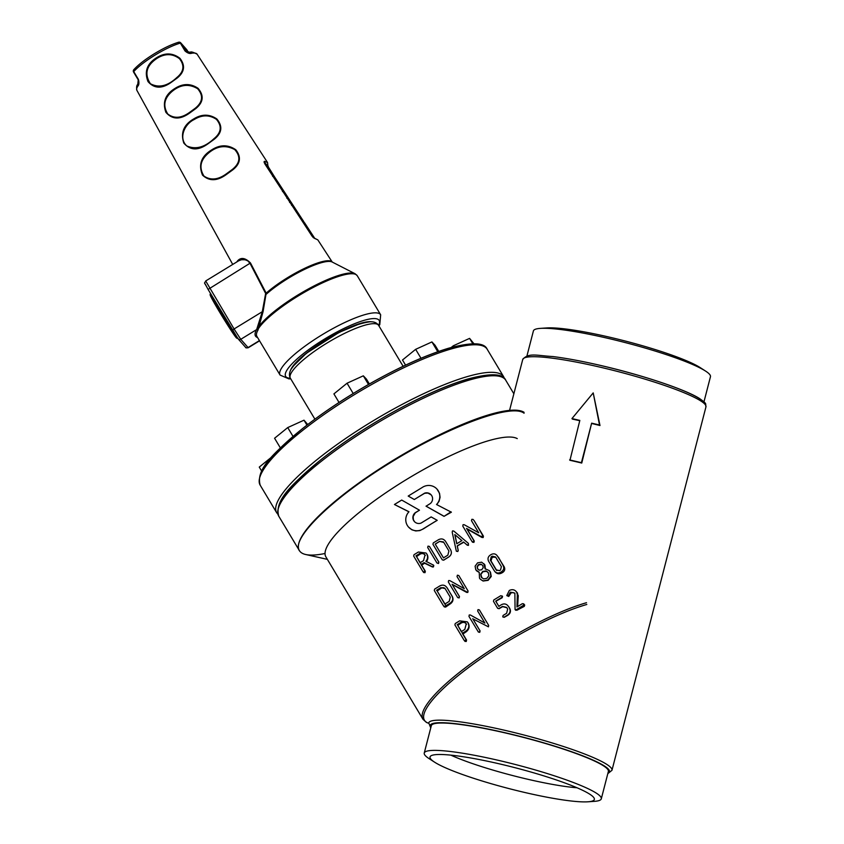 <?xml version="1.0" encoding="UTF-8"?>
<svg xmlns="http://www.w3.org/2000/svg" width="844" height="844" viewBox="0 0 844 844"><rect width="100%" height="100%" fill="white"/><g stroke="black" fill="none" stroke-linecap="round" stroke-linejoin="round"><path stroke-width="1.27" d="M271.62 457.068L259.266 467.091L261.629 471.036M293.016 436.401L287.73 427.581L274.574 438.247L280.366 447.9M287.73 427.581L303.998 420.185L306.952 425.123M303.998 420.185L307.743 424.521M353.214 393.504L347.053 383.218L333.907 393.895L339.035 402.451M347.053 383.218L363.321 375.823L368.501 384.463M363.321 375.823L366.433 379.093L369.356 383.978M420.987 358.257L415.649 349.332L402.493 360.008L405.574 365.135M415.649 349.332L431.917 341.936L437.783 351.737M431.917 341.936L435.029 345.217L438.743 351.399M451.213 347.485L453.323 345.776L453.914 346.768M453.323 345.776L469.591 338.381L472.84 343.803M469.591 338.381L473.99 343.803M191.767 53.214A2.057 1.772 -98.3 0 0 190.058 52.36C190.733 51.442 193.086 52.054 197.106 54.185A35.121 7.775 149.1 0 0 191.767 53.214C189.837 53.942 187.579 53.183 184.984 50.925L180.342 43.097A34.636 7.67 149.1 0 0 155.053 55.092A34.636 7.67 149.1 0 0 133.742 71.603L138.416 79.41C139.249 82.733 139.038 85.022 137.751 86.257A35.121 7.775 149.1 0 0 136.865 90.287L232.722 264.446M156.615 57.709L156.731 57.635C164.897 52.55 172.619 52.761 179.888 58.268C185.458 65.389 184.593 71.951 177.293 77.954L171.3 82.311C161.964 88.979 154.199 88.736 147.995 81.573C144.145 71.635 147.014 63.68 156.615 57.709M174.961 88.441C182.905 83.366 190.596 83.313 198.034 88.293C204.195 95.551 203.446 102.314 195.766 108.612L189.647 113.043C180.141 119.88 172.229 119.648 165.909 112.347C162.28 102.324 165.297 94.359 174.961 88.441M193.308 119.173L193.803 118.877C201.79 113.951 209.47 113.972 216.834 118.951C222.858 126.231 222.004 132.993 214.27 139.239L208.004 143.786C198.287 150.802 190.227 150.57 183.802 143.058C180.468 132.93 183.633 124.965 193.308 119.173M211.654 149.905C220.01 144.503 228.059 144.461 235.824 149.789C241.468 157.068 240.456 163.757 232.775 169.866L226.35 174.518C217.172 181.207 209.228 181.407 202.507 175.119C198.213 164.622 201.262 156.214 211.654 149.905M236.721 261.999A42.559 9.421 -30.9 0 1 237.734 260.69C241.131 257.125 245.382 257.884 250.478 262.959L266.176 293.153L265.649 293.48L249.982 263.275L247.777 260.838L245.013 259.762L241.447 259.752L238.768 260.743L205.704 280.968L234.073 328.97L262.294 311.71L265.649 293.48M314.865 238.567A1.023 0.96 -86 0 0 314.147 238.135L317.829 239.886L313.272 237.586L311.974 236.035L264.816 163.841L264.478 161.288L267.537 162.523L197.106 54.185M273.087 176.037L267.2 167.165A1.023 1.002 138.5 0 1 267.516 165.762L267.854 167.038A1.023 0.538 -19 0 0 267.991 166.352L274.764 177.229M275.408 178.221L277.549 181.492M277.961 182.061L282.561 189.161M279.775 184.878L284.238 191.725M285.219 193.223L288.152 197.718L287.35 196.578L286.612 197.063M288.163 197.739L303.08 220.59M304.705 223.069L305.792 224.736M311.394 233.313L314.569 238.166M332.241 262.062A44.204 9.78 -30.9 0 0 287.846 277.497A44.204 9.78 -30.9 0 0 266.176 293.153L263.054 311.742L258.021 330.036A1.023 0.928 30.2 0 0 256.639 329.593L262.294 311.71L263.054 311.742M290.726 378.819L288.986 378.914L280.081 375.074A58.626 12.976 -30.9 0 1 323.706 333.802A58.626 12.976 -30.9 0 1 380.665 314.801L357.234 275.703A58.626 12.976 149.1 0 0 298.206 295.959A58.626 12.976 149.1 0 0 258.791 328.084L258.623 328.305A1.023 0.823 12.2 0 0 257.325 327.926M186.914 49.891A2.057 2.057 0 0 0 186.693 49.596A2.057 2.004 -41.5 0 1 186.904 49.88L188.423 52.402L180.943 43.149L186.102 51.537M176.818 77.553C183.908 71.729 184.783 65.431 179.455 58.669C172.492 53.478 165.055 53.351 157.132 58.289C146.381 65.421 144.134 73.903 150.38 83.735C158.809 88.187 167.618 86.13 176.818 77.553L177.293 77.954M213.796 138.838C221.318 132.772 222.204 126.273 216.444 119.363C209.365 114.678 201.948 114.742 194.183 119.531C184.34 124.142 178.379 138.384 186.756 145.928C195.544 149.778 204.564 147.426 213.796 138.838L214.27 139.239M232.311 169.465C240.097 163.187 240.92 156.573 234.769 149.61C225.717 144.735 216.95 145.917 208.457 153.123C200.334 160.043 198.836 167.682 203.942 176.048C210.705 180.637 218.301 179.814 226.719 173.569L232.311 169.465M195.291 108.211C202.76 102.103 203.541 95.604 197.633 88.725C188.972 83.524 180.437 84.442 172.018 91.479C164.179 98.294 162.755 105.795 167.756 114.003C174.159 118.877 181.502 118.287 189.794 112.231L195.291 108.211L195.766 108.612M264.478 161.288A1.023 0.96 91.8 0 1 264.404 162.565L267.516 165.762L264.868 162.765A1.023 1.002 -41.5 0 0 264.52 163.145M258.791 328.084A2.057 1.804 -145.4 0 1 258.728 327.978A1.023 0.791 11.5 0 0 257.42 327.556M138.416 79.41A2.057 0.57 149.2 0 0 138.247 79.906L138.247 79.906A2.057 0.57 149.2 0 0 138.258 79.927L133.595 72.099A2.057 0.57 149.2 0 1 133.584 72.078A2.057 2.004 138.5 0 1 133.542 70.157M136.865 90.287C136.348 87.217 136.644 85.265 137.751 84.421L137.751 84.421A2.057 1.846 31.7 0 0 137.751 86.257M190.058 52.36L185.606 50.967A2.057 0.57 -30.8 0 0 184.984 50.925M180.342 43.097A2.057 1.53 -106.3 0 0 178.612 42.242A2.057 2.057 0 0 1 180.732 42.854A2.057 2.004 138.5 0 1 180.943 43.149A2.057 0.57 -30.8 0 0 180.342 43.097M267.717 167.808A1.023 0.654 145 0 1 267.854 167.038L273.424 175.816M277.855 182.62L278.9 184.224M282.761 190.143L283.289 190.955M296.466 211.19L306.931 228.196M311.879 234.843L313.936 238.008M264.024 161.816A1.023 0.897 1.8 0 1 264.299 162.438L264.214 162.618M267.411 167.386A1.023 1.013 136.3 0 1 267.569 166.089A1.023 0.971 14 0 0 267.875 165.582L269.025 168.441M237.734 260.69A1.023 0.855 -140.6 0 1 237.86 261.302M258.18 324.982A1.023 0.538 18.5 0 1 259.488 325.721A58.331 12.913 -30.9 0 1 297.721 295.115A58.331 12.913 -30.9 0 1 355.071 273.73L332.051 261.957A44.5 9.854 149.1 0 0 288.3 278.277A44.5 9.854 149.1 0 0 266.377 294.123L265.702 294.018M306.224 225.475L312.153 234.664L306.024 225.612M307.258 227.975L303.123 220.558L304.357 222.922L301.023 218.1L300.475 218.311M268.17 168.483L269.025 168.357L302.891 220.717M274.574 177.24L273.941 177.662M273.161 176.48L273.498 175.795L272.95 176.153M275.904 180.679L276.231 180.004M282.835 189.573L279.206 184.034L278.425 184.541M279.86 185.216L281.474 187.695L279.86 185.216M287.35 196.578L284.333 191.831L287.604 196.874M283.046 191.609L283.341 190.944L282.835 191.282M284.312 192.042L283.299 192.21M285.188 193.255L286.812 195.745L284.966 193.403M288.194 198.414L292.372 204.269L288.194 198.414L287.698 198.741M292.203 203.974L291.623 204.754M290.167 202.518L290.452 201.874L289.956 202.191M287.393 198.277L287.72 197.665L287.213 197.992M293.649 206.822L296.74 210.989L293.649 206.822L293.174 207.128M291.549 205.335L292.467 204.818M296.55 210.652L296.012 211.464M293.005 205.662L295.505 209.375L292.963 205.619M517.245 438.606A112.917 24.993 149.1 0 0 403.875 481.101A112.917 24.993 149.1 0 0 325.9 556.892L422.981 719.299A113.107 25.035 -30.9 0 1 475.003 660.683A113.107 25.035 -30.9 0 1 586.506 602.711M325.056 553.485A132.297 29.276 -30.9 0 1 300.095 551.575A132.434 29.308 149.1 0 0 305.76 554.529L327.377 559.361M524.082 413.222C511.411 403.084 447.942 426.663 389.717 463.103C330.943 499.047 288.553 540.867 300.169 551.596L300.095 551.575A132.297 29.276 -30.9 0 1 299.377 550.604A132.297 29.276 -30.9 0 1 391.69 461.204A132.297 29.276 -30.9 0 1 524.05 412.294M703.959 401.86L710.458 376.709A91.437 11.71 -165.5 0 0 705.605 371.107A91.437 11.71 -165.5 0 0 624.866 342.485A91.437 11.71 -165.5 0 0 540.371 328.379A91.437 11.71 -165.5 0 0 533.408 330.922L526.909 356.062M705.605 371.107L700.172 367.594A84.854 10.867 -165.5 0 0 609.874 337.252A84.854 10.867 -165.5 0 0 546.838 327.936L540.371 328.379M450.854 755.137A80.127 10.265 -165.5 0 0 527.363 779.17A80.127 10.265 -165.5 0 0 577.011 787.769M499.542 763.894A84.854 10.867 -165.5 0 0 430.25 756.477A84.854 10.867 -165.5 0 0 434.544 762.143A84.854 10.867 -165.5 0 0 524.831 792.495A84.854 10.867 -165.5 0 0 587.878 801.8A84.854 10.867 -165.5 0 0 594.376 798.92A84.854 10.867 -165.5 0 0 499.542 763.894M587.878 801.8L594.334 801.357A91.437 11.71 -165.5 0 0 601.297 798.814A91.437 11.71 -165.5 0 0 499.142 760.518A91.437 11.71 -165.5 0 0 424.247 753.027A91.437 11.71 -165.5 0 0 429.1 758.629L434.544 762.143M601.297 798.814L608.376 771.458A91.437 11.71 -165.5 0 0 522.784 737.223A91.437 11.71 -165.5 0 0 431.326 725.671L424.247 753.027M517.604 593.195L516.644 592.108L517.34 594.63L516.961 606.973L522.373 603.66L523.755 603.977L523.396 605.37L516.412 609.642L515.062 609.526L514.872 593.132L510.346 592.171L508.204 595.853L506.769 595.579L509.312 590.462C512.329 589.049 514.777 589.597 516.644 592.108L518.258 595.664L517.625 606.562M517.34 594.63L518.258 595.664M524.704 605.053L523.586 603.755L524.704 605.053L524.293 606.382A113.085 25.025 149.1 0 0 516.95 610.244L515.557 610.085M515.663 610.233L515.062 609.526M514.914 593.205L512.941 592.52L511.042 592.952L508.742 596.465L506.769 595.579M502.549 596.402L502.191 595.991L501.821 597.383L495.702 601.128L498.815 606.308L501.431 604.705C504.248 603.312 506.569 603.85 508.383 606.33L509.417 608.049C510.736 610.824 510.145 613.145 507.624 615.012L504.121 617.154L502.739 616.837L503.098 615.445L506.6 613.303L507.677 609.115L506.643 607.395L502.465 606.414L498.973 608.545L497.58 608.229L493.455 601.339L493.814 599.947L500.808 595.674L502.549 596.402L502.159 597.752A113.075 25.025 149.1 0 0 495.861 601.297L498.962 606.488M508.742 606.731L509.765 608.45C511.084 611.225 510.43 613.493 507.835 615.265A113.085 25.025 149.1 0 0 504.258 617.302L502.855 616.964M506.938 607.733L502.686 606.657A113.075 25.025 149.1 0 0 499.099 608.703L497.696 608.355M479.424 609.959L488.655 625.372L488.433 626.839L472.862 618.863L480.088 630.922L479.751 632.335L478.39 632.04L468.979 616.426L469.232 614.981L470.382 615.012L484.899 623.072L477.662 611.003L478.02 609.611L479.403 609.938L488.634 625.351L488.412 626.807L472.862 618.863M472.724 618.705L479.951 630.763L479.592 632.156L478.2 631.829M467.312 621.859L467.987 622.788C469.559 626.111 468.842 628.907 465.814 631.164L462.312 633.306L465.92 639.341L465.571 640.733L464.179 640.406L454.905 624.919L455.264 623.526L459.642 620.846L467.312 621.859L468.272 623.104C469.834 626.491 469.18 629.35 466.289 631.702A113.085 25.025 149.1 0 0 462.945 634.023L466.553 640.058L466.247 641.503L464.907 641.229M462.312 633.306L462.945 634.023M465.076 641.461L464.179 640.406M457.153 624.708L460.666 622.555C462.923 621.437 464.791 621.87 466.247 623.853L464.801 629.455L461.288 631.597L457.786 625.425A113.075 25.025 -30.9 0 1 461.14 623.094C463.282 621.88 465.097 622.26 466.584 624.244M465.793 623.231L466.247 623.853M461.921 632.314L457.786 625.425M498.414 557.135L503.119 565.564C504.29 568.023 503.762 570.069 501.547 571.704L500.492 572.348C498.034 573.551 495.998 573.076 494.384 570.913L488.613 561.271C487.463 558.823 487.99 556.776 490.185 555.13L491.229 554.497C493.708 553.284 495.744 553.759 497.348 555.932L504.184 566.778C505.324 569.257 504.712 571.219 502.38 572.643A113.043 25.025 149.1 0 0 501.273 573.224C498.741 574.31 496.641 573.751 494.964 571.567M495.46 572.253L494.384 570.913M501.378 566.64L500.524 569.995L499.469 570.639L496.124 569.858L490.343 560.194L491.208 556.85L492.263 556.207L495.597 556.987L501.378 566.64M496.799 570.607L491.018 560.954L491.989 557.726A113.033 25.014 -30.9 0 1 493.096 557.145L495.766 557.262M483.897 563.623L485.047 568.729L489.235 570.565L490.047 571.683L490.849 576.03L487.864 580.071L482.947 580.872L480.257 579.163L479.508 578.129L479.223 572.264L475.784 569.827L475.098 566.197L477.567 562.853L481.66 562.188L484.92 564.931L485.384 569.12M489.235 570.565L490.48 572.169L491.24 576.463L488.106 580.356L483.095 581.031L480.32 579.227M479.149 572.411L476.438 570.723M486.007 570.934L488.307 572.749L488.855 575.671L486.84 578.362L483.559 578.91L481.249 577.064L480.721 574.163L482.715 571.462L486.007 570.934L487.99 572.285M481.829 577.845L480.901 574.374L482.968 571.747L486.344 571.304M481.745 577.75L481.249 577.064M481.692 569.753L479.244 570.143L477.525 568.761L477.103 566.577L478.59 564.562L481.048 564.172L482.779 565.543L483.179 567.738L481.692 569.753M481.048 564.172L482.779 565.543M477.704 568.961L477.303 566.799L478.843 564.847L481.354 564.53M487.811 572.074L488.307 572.749M458.809 575.545L468.019 590.937L467.787 592.393L452.099 584.291L459.326 596.349L458.967 597.742L457.585 597.415L448.354 582.012L448.618 580.566L449.757 580.588L464.274 588.658L457.037 576.589L457.395 575.186L458.809 575.545L468.04 590.958L467.819 592.425L466.648 592.393L452.247 584.459L459.474 596.518L459.136 597.932L457.775 597.626M447.141 587.846L452.004 596.117C453.333 598.902 452.732 601.223 450.211 603.101L444.957 606.319L443.564 605.992L434.28 590.505L434.639 589.112L439.893 585.894C442.72 584.512 445.041 585.05 446.856 587.519L452.3 596.444C453.618 599.261 453.07 601.645 450.654 603.608A113.043 25.025 149.1 0 0 445.632 607.089L444.292 606.815M444.398 606.963L443.564 605.992M436.527 590.283L440.927 587.603L445.104 588.574L450.274 597.193L449.187 601.392L444.799 604.082L437.171 591.011A113.033 25.014 -30.9 0 1 441.37 588.11L443.016 587.582L444.725 588.141M445.432 604.8L437.171 591.011M474.201 520.748L482.462 535.064L482.24 536.52L481.059 536.489L466.542 528.418L473.769 540.487L473.421 541.88L472.028 541.553L462.807 526.15L463.061 524.694L464.211 524.725L478.727 532.786L471.49 520.716L471.849 519.324L473.062 519.419L474.201 520.748L483.433 536.151L483.148 537.554L481.935 537.47L467.059 528.998L474.286 541.057L473.895 542.407L472.471 542.048M466.542 528.418L467.059 528.998M472.64 542.281L472.028 541.553M463.578 541.996L457.216 545.889L458.176 550.362L457.733 551.427L456.33 551.164L452.194 532.11L452.574 530.865L453.84 531.098L468.378 543.367L468.198 545.024L467.059 544.929L463.81 542.249A113.001 25.014 149.1 0 0 457.3 545.984L458.239 550.436L457.796 551.491L456.372 551.216M468.378 543.367L468.483 545.351L467.323 545.224L463.81 542.249M454.8 534.579L461.921 540.593L456.752 543.758L454.8 534.579L461.89 540.614M456.815 543.715L454.948 534.748M445.505 541.31L450.664 549.919C451.994 552.693 451.392 555.014 448.86 556.892L443.606 560.11L442.214 559.783L432.94 544.296L433.299 542.903L438.553 539.685C441.38 538.303 443.691 538.841 445.505 541.31L450.685 549.94C452.015 552.704 451.413 555.035 448.892 556.924A113.001 25.014 149.1 0 0 443.68 560.194L442.298 559.878M448.924 550.984L447.837 555.183L443.448 557.873L435.251 544.148A112.99 25.003 -30.9 0 1 439.608 541.426L443.786 542.397L448.924 550.984M435.188 544.085L439.576 541.394L443.427 541.901M443.511 557.937L435.251 544.148M429.575 546.617L438.859 562.104L438.521 563.518L436.96 563.001L427.686 547.513L428.035 546.121L429.427 546.448L438.701 561.935L438.352 563.328L436.96 563.001M426.072 553.031L426.748 553.959C428.087 556.565 427.802 558.992 425.893 561.239L433.499 565.153L433.088 566.588L432.149 566.598L424.057 562.642L421.061 564.478L424.68 570.512L424.332 571.905L422.939 571.578L413.666 556.091L414.024 554.687L418.402 552.008L426.072 553.031L427.043 554.286C428.383 556.892 428.151 559.372 426.325 561.724M433.035 564.805L433.784 565.48L433.415 566.946L432.487 566.989L424.574 563.222A113.001 25.014 149.1 0 0 421.715 565.206L425.323 571.24L425.017 572.686L423.677 572.401M424.057 562.642L424.574 563.222M421.061 564.478L421.715 565.206M423.846 572.633L422.939 571.578M415.913 555.869L419.426 553.717C421.683 552.609 423.54 553.042 425.007 555.025L423.551 560.616L420.038 562.769L416.556 556.607A112.99 25.003 -30.9 0 1 419.911 554.276C422.053 553.052 423.867 553.442 425.355 555.415M424.543 554.392L425.007 555.025M420.692 563.497L416.556 556.607M408.981 511.749A11.489 11.194 -41.5 0 0 423.466 528.66L437.16 520.284L431.147 516.918L421.04 523.09A6.172 6.013 138.5 0 1 415.164 512.772L419.436 510.166L401.702 500.059L394.443 504.501L408.981 511.749M394.443 504.501L408.918 511.812M419.436 510.166L419.479 510.209A112.948 25.003 -30.9 0 0 415.248 512.867L415.164 512.772M414.457 521.592L413.391 519.746L413.138 516.56L415.248 512.867M437.16 520.284L437.213 520.337A112.969 25.003 -30.9 0 0 423.561 528.766L423.466 528.66M408.517 527.046L411.925 529.821L415.776 530.95L419.816 530.581L423.561 528.766M424.595 493.17L424.68 493.276A112.938 24.993 149.1 0 0 414.32 499.521L408.19 496.061L422.169 487.515A11.478 11.183 138.5 0 1 436.527 504.512L451.371 512.213A112.969 25.003 149.1 0 0 444.039 516.349L426.072 506.2L430.366 503.499A6.172 6.013 -41.5 0 0 424.595 493.17L414.32 499.521M431.21 494.901L427.855 493.054L424.68 493.276M451.012 511.812L444.039 516.349M443.881 516.169L426.03 506.157M437.023 489.182L439.534 493.329L440.062 497.348L439.059 501.294L436.738 504.617M414.277 499.479L408.19 496.061M581.421 462.67L581.759 463.05A94.623 12.122 14.5 0 0 569.953 460.296L579.828 420.417L571.958 418.582L593.205 392.893L599.514 424.996L591.644 423.171L581.421 462.67L569.616 459.917M581.759 463.05L591.644 423.171M591.982 423.551A94.623 12.122 14.5 0 1 599.989 425.534L599.514 424.996M599.989 425.534L593.205 392.893M579.754 420.702A94.623 12.122 14.5 0 0 572.422 419.109L571.958 418.582M250.478 262.959L208.088 289.429C203.446 280.44 204.195 284.576 205.704 280.968M257.62 337.579A59.66 13.209 -30.9 0 1 256.639 329.593L240.762 339.309L248.062 347.559L259.435 340.596M258.021 330.036A58.626 12.976 149.1 0 0 256.882 336.345L280.081 375.074M290.558 370.326A48.752 10.793 -30.9 0 1 326.892 339.119A48.752 10.793 -30.9 0 1 371.55 321.807M378.608 325.383A54.512 12.069 149.1 0 0 326.238 338.033A54.512 12.069 149.1 0 0 290.378 378.239M237.976 338.655L208.088 289.429L232.617 330.373L238.187 338.95L245.488 347.2A2.057 2.004 -41.5 0 0 248.062 347.559L248.273 347.728C246.374 348.044 245.446 347.865 245.488 347.2M208.067 289.397L205.187 283.932M235.582 335.363A25.299 1.013 -121.5 0 1 224.325 319.802A25.299 1.013 -121.5 0 1 210.8 295.326M267.2 167.165L266.736 166.637M312.438 236.584L311.478 235.107M300.538 218.269L296.096 211.443M282.93 191.187L282.402 190.375M278.552 184.456L277.507 182.853M232.617 330.373L234.073 328.97L240.762 339.309A2.057 2.004 138.5 0 1 238.187 338.95M236.9 337.189A26.333 1.055 -121.5 0 1 221.55 313.367A26.333 1.055 -121.5 0 1 210.589 293.606M178.612 42.242C171.522 44.394 163.43 48.235 154.325 53.752C145.273 59.333 138.437 64.629 133.816 69.662A2.057 1.635 -138.2 0 0 133.742 71.603A2.057 0.57 149.2 0 0 133.584 72.078L138.247 79.906L137.751 84.421M179.033 42.2A2.057 2.004 138.5 0 1 180.732 42.854L186.693 49.596M274.036 176.628L273.498 176.987M276.769 180.838L276.241 181.186M283.004 189.868L282.244 190.375M279.986 185.785L279.459 186.123M279.469 184.994L278.942 185.332M287.656 197.042L286.907 197.528M290.378 378.249C288.912 375.538 289.197 372.468 291.233 369.039L295.273 363.648C299.757 358.7 306.055 353.362 314.158 347.644C336.756 332.262 355.419 323.642 370.136 321.786C374.05 321.596 376.878 322.798 378.618 325.383A51.431 11.383 149.1 0 0 326.839 343.149A51.431 11.383 149.1 0 0 290.378 378.249L314.886 419.151M260.195 485.205C255.479 468.821 274.606 452.373 302.015 429.005C321.933 413.222 344.542 398.115 369.841 383.703C399.824 366.802 426.114 354.976 448.723 348.192C471.532 342.042 484.351 342.379 487.167 349.216A132.297 29.276 149.1 0 0 353.963 394.918A132.297 29.276 149.1 0 0 260.195 485.205L276.695 512.741A132.297 29.276 -30.9 0 1 370.463 422.454A132.297 29.276 -30.9 0 1 503.657 376.751L504.48 378.597M260.174 476.364A130.24 28.823 -30.9 0 1 357.835 390.761A130.24 28.823 -30.9 0 1 479.371 345.027M586.812 604.473A112.336 24.866 149.1 0 0 474.307 663.331A112.336 24.866 149.1 0 0 425.059 721.082A112.336 24.866 149.1 0 0 428.668 723.266M278.752 516.18C274.036 499.796 293.163 483.348 320.572 459.98C340.491 444.197 363.11 429.09 388.409 414.678C418.381 397.788 444.672 385.951 467.281 379.167C490.1 373.016 502.908 373.354 505.725 380.19A132.297 29.276 149.1 0 0 505.007 379.22A132.297 29.276 149.1 0 0 374.852 424.479A132.297 29.276 149.1 0 0 278.752 516.18L299.377 550.604M278.731 507.339A130.24 28.823 -30.9 0 1 376.392 421.736A130.24 28.823 -30.9 0 1 497.928 376.002M601.065 365.579A92.566 11.858 14.5 0 1 704.529 403.822M607.912 773.252A92.566 11.858 -165.5 0 0 522.816 737.086A92.566 11.858 -165.5 0 0 430.862 727.454M522.742 359.46C528.608 352.391 537.122 355.704 552.778 356.537C566.461 358.257 582.55 361.264 601.023 365.547C641.978 375 685.191 389.379 699.412 398.452C708.053 404.645 704.972 403.158 705.964 406.84A94.623 12.122 -165.5 0 0 600.253 367.203A94.623 12.122 -165.5 0 0 522.742 359.46L509.576 410.342M430.746 727.887L428.741 722.897A94.623 12.122 14.5 0 1 523.396 734.86A94.623 12.122 14.5 0 1 611.974 770.287L705.964 406.84M523.396 605.37L524.293 606.382M516.412 609.642L516.95 610.244M510.346 592.171L511.042 592.952M508.668 595.02L509.238 595.674M508.204 595.853L508.742 596.465M465.814 631.164L466.289 631.702M465.92 639.341L466.553 640.058M465.571 640.733L466.247 641.503M460.666 622.555L461.14 623.094M503.119 565.564L504.184 566.778M501.547 571.704L502.38 572.643M500.492 572.348L501.273 573.224M492.263 556.207L493.096 557.145M491.208 556.85L491.989 557.726M490.343 560.194L491.018 560.954M444.957 606.319L445.632 607.089M482.462 535.064L483.433 536.151M482.24 536.52L483.148 537.554M481.059 536.489L481.935 537.47M473.769 540.487L474.286 541.057M473.421 541.88L473.895 542.407M424.68 570.512L425.323 571.24M424.332 571.905L425.017 572.686M419.426 553.717L419.911 554.276M317.829 239.886L332.251 262.062M259.562 340.818L248.273 347.728M238.092 338.423L236.563 338.117L221.381 315.002L210.093 294.451L210.62 293.49M380.665 314.801L379.779 324.613L378.956 325.963M366.845 322.113L360.631 323.431L339.045 332.42L306.214 353.383L293.047 366.338M133.816 69.662A2.057 2.057 0 0 0 133.584 72.078M314.147 238.135L312.069 236.067L264.299 162.438M304.494 222.668L314.622 238.177M267.875 165.603L267.537 162.523M357.234 275.703L355.071 273.73M312.153 234.664L311.457 235.128M272.623 176.343L273.477 175.784M274.574 178.77L275.439 178.211M278.351 184.593L279.206 184.024M282.466 191.493L283.331 190.934M284.038 193.255L284.892 192.685M287.308 198.298L288.173 197.728M288.796 200.64L289.65 200.081M291.539 204.849L292.393 204.28M289.576 202.423L290.431 201.853M286.833 198.213L287.688 197.644M295.896 211.57L296.761 211M378.618 325.383L403.126 366.296M487.167 349.216L503.657 376.751M277.929 514.334L276.695 512.741M505.725 380.19L513.859 393.779M428.668 723.297L426.431 722.432L422.981 719.299M607.807 773.674L611.974 770.287"/></g></svg>
